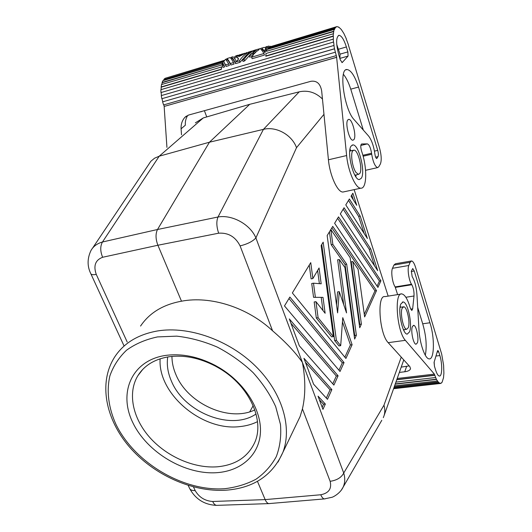 <?xml version="1.0" encoding="UTF-8"?>
<svg xmlns="http://www.w3.org/2000/svg" width="532" height="532" viewBox="0 0 532 532"><rect width="100%" height="100%" fill="white"/><g stroke="black" fill="none" stroke-linecap="round" stroke-linejoin="round"><path stroke-width="0.8" d="M360.204 216.098L349.378 198.975L345.787 204.893L367.386 238.496L360.204 216.098L358.654 216.411L348.5 200.418M218.659 233.196C216.491 226.705 216.271 221.305 218 217.003C231.866 214.376 250.246 224.251 255.899 237.917C252.66 241.442 247.393 244.095 240.092 245.89C235.437 236.78 228.288 232.55 218.659 233.196L157.891 245.245L181.492 301.205C210.546 295.579 247.639 307.363 272.577 330.811C285.637 342.016 295.586 352.563 302.415 362.452C305.601 379.509 305.607 394.983 302.435 408.875L300.108 416.536L296.191 424.676M195.364 122.845L203.291 117.938L159.208 156.202L209.442 142.217L157.505 229.505C155.437 233.761 155.563 239.008 157.891 245.245L102.629 257.269C100.182 251.277 100.129 246.183 102.477 241.994C97.157 243.496 93.313 246.343 90.952 250.552C87.175 258.605 87.162 266.379 90.892 273.867L90.892 273.867C91.544 274.758 93.333 274.931 96.265 274.406C93.246 265.754 95.374 260.042 102.629 257.269M355.835 176.777L356.101 174.895M351.007 150.822L350.003 149.219M342.256 62.51L348.068 56.079L347.881 51.897L346.385 46.956C344.018 39.621 341.571 35.744 339.05 35.318C335.938 37.087 335.865 43.651 338.817 55.022L340.374 60.089L342.256 62.51L341.87 62.616M347.881 51.897L340.021 54.144L336.729 44.389M331.862 389.604L303.958 358.302L313.581 384.164L327.473 399.326L331.862 389.604L330.073 389.81L305.448 362.299M312.876 278.568L310.748 262.628L292.354 292.939L345.906 358.462L352.111 344.703L342.768 317.651L340.699 345.68L336.39 340.347L323.17 242.16L321.135 245.518L333.384 336.623L331.642 336.869L316.314 317.983L314.179 301.957L315.961 301.671L325.138 313.275L323.004 297.381L313.561 297.328L311.719 283.496L313.494 283.19L321.188 283.802L319.067 267.975L312.876 278.568L311.1 278.881L309.265 265.082M322.977 310.548L321.255 297.667M319.38 283.656L317.611 270.469M344.869 357.191L350.428 344.936L342.455 321.9M340.699 345.68L338.977 345.913L334.655 340.593L321.74 244.527M90.779 273.621L123.989 345.807M344.044 362.585L289.867 297.049L284.48 305.92L340.028 371.489L344.044 362.585L342.322 362.804L288.969 298.525M353.354 199.912L351.785 195.011M203.291 117.938L249.721 104.319L209.442 142.217L263.433 129.362L218 217.003L157.505 229.505L102.477 241.994L159.208 156.202L154.586 158.19L150.842 161.282L92.528 248.198M341.152 490.404L343.16 487.086C345.049 482.81 345.235 478.128 343.725 473.041C341.378 477.57 336.849 480.323 330.139 481.307C331.921 488.682 328.796 493.171 320.769 494.76C321.833 497.28 323.01 498.67 324.307 498.923L325.138 498.856M381.81 420.267L343.167 487.073C340.161 493.63 332.58 497.347 331.808 497.32L324.307 498.923L268.78 503.611C267.397 503.319 266.186 501.982 265.155 499.608L257.441 481.32M339.915 58.606L340.021 54.144M253.179 405.677L249.741 411.815M333.384 336.623L318.103 317.71L316.314 317.983M318.103 317.71L315.961 301.671M348.32 44.821L379.429 147.57C381.451 155.065 381.75 160.571 380.32 164.109L378.744 166.822L377.594 167.613C375.04 166.576 373.072 162.114 371.702 154.233L371.569 153.263C370.618 147.763 369.215 144.638 367.373 143.893L360.816 145.442L367.373 143.893M249.721 104.319L299.237 91.823L263.433 129.362C276.081 126.031 291.982 134.842 296.517 147.677L255.899 237.917L343.725 473.041L383.971 405.198C385.015 408.769 385.068 412.194 384.124 415.472L383.306 417.68M352.876 193.216L351.047 196.228L356.753 205.319L352.876 193.216M171.949 356.407C171.962 362.571 173.332 368.743 176.045 374.934C187.922 403.781 229.159 422.375 254.815 409.913M339.29 259.523L344.909 267.49L354.651 339.07L356.367 335.253L346.678 264.165L332.846 244.381L330.951 230.356L331.163 230.004L350.156 257.648L359.738 327.779L361.394 324.114L352.836 261.545L358.089 269.192L364.639 316.926L376.503 290.618L332.746 226.386L327.167 235.576L337.607 312.889L339.25 291.649L346.538 312.922L339.29 259.523L337.627 259.822L343.705 304.656M189.452 488.117L189.638 488.522C190.536 490.012 192.385 490.704 195.171 490.59C199.094 497.3 204.94 500.931 212.7 501.483C213.738 503.791 215.001 505.087 216.497 505.367L217.515 505.334M351.147 146.014C346.452 151.593 353.554 180.395 359.353 179.557L361.294 178.273C365.717 172.188 358.781 144.272 352.929 144.923L351.147 146.014M268.78 503.611L216.497 505.367C204.474 504.802 195.517 499.189 189.638 488.522L188.215 485.423M367.353 143.893L361.654 143.966C360.503 144.731 360.483 147.138 361.6 151.188C367.353 167.42 367.033 188.953 360.809 188.188C355.689 188.574 348.074 171.404 346.625 155.55L336.636 57.343L164.149 106.433L166.935 147.391M323.004 297.381L313.561 297.328M165.645 355.416C181.731 353.281 198.263 356.613 215.247 365.418L219.623 367.905C245.132 383.253 261.717 410.225 260.427 432.649C259.17 455.126 241.176 470.833 217.369 472.642C185.116 475.196 146.865 452.413 132.694 422.375C118.091 392.43 131.949 360.284 165.645 355.416M344.31 191.746L342.96 192.032C337.607 192.471 329.807 175.513 328.43 159.793L321.667 90.912C320.337 83.63 316.74 80.432 310.868 81.303L188.614 115.045L184.956 117.293C182.183 120.325 180.893 124.162 181.086 128.804L181.512 134.802M380.939 280.776L338.512 216.876L334.621 223.287L377.946 287.413L380.939 280.776L379.422 281.029L337.627 218.333M377.095 286.156L379.422 281.029M217.395 466.797C194.087 468.626 166.835 456.682 149.758 437.457C132.707 418.252 127.334 393.048 137.881 375.685C144.358 365.378 154.732 359.067 168.996 356.753C184.072 354.771 199.547 357.896 215.42 366.122L219.51 368.45C249.282 385.866 264.87 420.28 254.748 442.451C247.992 456.935 235.543 465.048 217.395 466.797M257.488 421.663C252.215 424.283 246.402 425.919 240.065 426.571C202.366 431.485 157.658 394.039 160.132 358.801M167.72 356.952C166.589 364.905 167.846 373.018 171.49 381.304C184.351 412.626 231.221 431.193 256.052 413.989M140.561 326.063C149.465 312.856 163.105 304.57 181.492 301.205M370.731 248.936L344.051 207.746L340.32 213.904L377.693 270.648L370.731 248.936L369.201 249.222L343.173 209.196M338.086 375.798L289.315 318.914L299.317 345.813L333.89 385.095L338.086 375.798L336.33 376.011L290.944 323.296M332.779 383.838L336.33 376.011M408.277 327.705C410.438 322.598 406.98 306.625 403.728 306.771L402.152 308.234C399.898 313.149 403.396 329.481 406.641 329.281L408.277 327.705M352.111 344.703L350.428 344.936M359.792 173.499L358.448 174.37L355.955 172.388C352.39 167.533 350.315 153.861 352.689 150.915L353.953 150.13C358.043 149.658 362.917 169.289 359.792 173.499M315.343 297.036L313.494 283.19M364.121 233.415L358.654 216.411M299.237 91.823C307.922 89.988 315.662 92.388 322.465 99.019M388.167 296.118L354.152 189.625M269.824 503.551L268.899 503.631M325.351 404.041L318.05 396.174L322.951 409.354L325.351 404.041L323.529 404.234L319.406 399.818M322.166 407.239L323.529 404.234M338.957 370.219L342.322 362.804M336.39 340.347L334.655 340.593M326.322 398.069L330.073 389.81M374.555 265.887L369.201 249.222M359.386 325.192L359.765 324.354L351.22 261.83L352.836 261.545M364.287 314.385L374.96 290.871L331.855 227.849M336.537 304.976L337.561 291.922L339.25 291.649M354.292 336.423L354.711 335.493L345.042 264.457L331.17 244.7L329.434 231.846M330.951 230.356L330.252 230.489M332.846 244.381L331.17 244.7M376.503 290.618L374.96 290.871M361.394 324.114L359.765 324.354M331.163 230.004L330.465 230.137M346.678 264.165L345.042 264.457M356.367 335.253L354.711 335.493M399.346 372.42L404.759 371.768C408.104 371.309 410.032 370.292 410.544 368.723L409.859 366.661L388.2 342.668L405.364 340.334L434.378 374.116L397.204 378.478M400.835 294.103L385.008 296.617C376.703 294.435 379.309 334.01 388.2 342.668M397.623 294.615L395.156 286.914L411.509 284.254L411.815 284.726C413.47 287.925 414.202 291.682 414.009 295.998L405.856 297.275M411.103 261.026L395.449 263.759L393.906 265.089L392.496 268.294C390.787 271.672 392.417 283.13 395.156 286.914M401.221 367.113L409.168 365.896M410.677 309.145L412.652 308.853L411.801 310.508L410.205 307.802C407.698 299.27 404.932 294.648 401.913 293.937C393.959 291.662 396.792 331.549 405.364 340.334M429.929 322.764C434.857 337.381 434.464 360.137 429.078 358.861C425.035 358.827 419.642 343.306 418.957 329.301L416.935 294.422C416.323 286.781 414.734 280.843 412.174 276.607L411.349 271.147L412.739 268.547L414.248 271.001L429.929 322.764L422.707 323.795L417.687 307.43M412.347 326.668L413.67 325.351C416.303 325.245 419.11 338.478 417.394 342.841L416.031 344.237C413.397 344.384 410.564 330.897 412.347 326.668M439.858 355.556L438.734 351.845L437.903 350.468L437.51 350.914L434.152 362.053L434.438 366.209L435.595 369.986C436.792 373.73 438.022 375.752 439.292 376.038C442.238 376.809 442.551 363.974 439.858 355.556L435.961 356.048M393.906 265.089L410.125 262.269L411.588 260.946C412.985 261.239 414.335 263.426 415.618 267.523L441.7 354.172L443.602 365.258L443.894 373.284L443.502 377.747L442.099 382.255L440.709 383.446L393.607 388.646M410.125 262.269L408.809 265.488C407.206 268.873 408.862 280.417 411.509 284.254M412.652 308.853L414.009 295.998M394.225 386.917L438.202 381.929L436.44 379.442L434.378 374.116M438.202 381.929L439.917 383.439M409.574 331.828C412.626 324.48 407.712 301.77 403.063 301.957L400.829 304.018C397.577 310.974 402.584 334.415 407.219 334.116L409.574 331.828M422.707 323.795C426.159 335.712 427.023 346.199 425.314 355.256M434.059 362.478L434.491 366.395M403.934 330.705L404.107 329.641M400.696 307.23L400.217 306.272M396.819 379.575L434.81 375.14M434.764 375.326L396.752 379.762M435.582 377.534L395.921 382.116M436.459 379.196L395.283 383.924M436.44 379.442L395.19 384.171M394.591 385.873L437.324 381.012M394.119 387.203L438.208 382.215M393.793 388.134L439.08 383.027M393.72 388.34L439.884 383.14M404.26 360.463L403.542 360.55M441.44 383.047L440.755 383.12M204.401 110.689L206.742 116.927M187.856 115.304C185.907 118.177 185.07 121.476 185.342 125.193L181.086 128.804M348.42 44.794L346.172 38.703M270.017 46.809L336.962 26.6L338.824 27.159L341.298 29.493L343.852 33.443L346.279 38.676M225.601 64.924L226.14 66.434L229.332 65.483L228.793 63.973L225.601 64.924L223.713 61.606L225.628 59.165L228.793 63.973M226.14 66.434L223.713 61.606M268.467 47.468L265.973 48.272M222.961 67.378L224.63 66.879L224.092 65.37L222.416 65.868L222.961 67.378M252.148 58.713L264.471 55.062L263.945 53.513L251.623 57.177L252.148 58.713M251.623 57.177L253.644 54.424L249.169 55.76L249.661 57.177L252.102 56.452M254.808 53.127L253.824 53.134L253.372 51.817L255.812 50.267L256.83 51.258L259.19 49.562L257.92 49.237L258.246 50.188M257.428 50.786L256.623 51.019M253.538 52.302L251.576 53.466M250.732 54.065L244.594 60.954L243.058 61.413L242.525 59.883C245.983 54.65 250.406 51.305 255.799 49.842M246.077 55.481L239.992 62.324L235.576 63.634C233.508 59.71 232.191 58.021 231.639 58.573L231.181 58.713M236.979 57.03L234.539 58.267M238.376 59.178L236.72 56.312L242.419 53.865M230.848 65.037C229.033 61.539 227.809 59.81 227.184 59.857L226.725 58.573C227.357 58.553 228.554 60.202 230.309 63.521L230.848 65.037L234.053 64.086L233.515 62.57L230.309 63.521M264.883 52.641L264.391 51.212L265.834 47.853L266.279 49.17L264.883 52.641C263.227 50.094 262.09 49.09 261.458 49.629L261.325 49.669M161.229 87.175L161.455 84.561L221.651 66.946L221.339 69.393L161.229 87.175L161.07 89.629M334.841 28.036L267.869 48.113L268.853 47.162L335.659 27.105L334.302 29.739L334.176 29.426L267.051 49.509L266.406 51.318L333.67 31.248L333.484 33.722L265.947 53.499L265.854 56.226L333.345 36.262L333.384 39.095L160.89 89.682L160.963 92.568L333.478 42.048L333.251 38.922M333.803 31.534L266.406 51.318M334.954 28.369L267.988 48.432L267.869 48.113M336.61 26.653L335.759 27.451L335.659 27.105M223.739 61.692L164.095 79.561L163.324 80.545M222.177 64.818L162.087 82.44L162.932 80.658L222.895 63.049L222.177 64.818L162.247 82.686L161.695 84.488M265.435 47.521L265.781 46.889L266.712 46.869L267.15 48.179M266.712 46.869L268.953 46.018L269.292 47.029M222.416 65.868L223.008 63.368L224.092 65.37M252.667 50.932L251.27 51.278M258.386 49.11L259.436 48.798C260.228 48.153 261.731 49.722 263.945 53.513M257.92 49.237C252.288 50.587 247.666 53.985 244.062 59.431L244.594 60.954M244.062 59.431L242.525 59.883M249.169 55.76L251.37 53.453L254.256 53.719L256.171 51.823L253.372 51.817M270.13 46.61L270.209 46.218L270.316 46.55M270.209 46.218L270.748 46.424M244.7 53.227L238.236 55.86L238.901 56.638L246.928 52.508M251.37 51.564L251.25 51.205L248.038 52.302M251.25 51.205C246.476 52.901 242.545 56.099 239.453 60.801L239.992 62.324M239.453 60.801L235.038 62.111L235.576 63.634M235.038 62.111C233.003 58.334 231.713 56.731 231.154 57.303L230.935 58.407M240.165 54.596L233.701 57.223L236.441 61.433L236.78 61.326L238.589 58.919L236.72 56.312M235.643 55.953L237.89 55.228M227.596 58.374L229.664 57.749C230.203 57.183 231.493 58.793 233.515 62.57M264.391 51.212C262.748 48.738 261.611 47.78 260.979 48.332L260.64 49.011M261.478 48.186L264.231 47.355L265.834 47.853M221.492 66.713L221.339 69.393M161.056 86.989L221.179 69.2M333.478 42.048L160.963 92.568M333.617 42.181L334.023 45.439L161.282 95.607L161.834 98.719L334.488 48.778L336.723 57.25L164.149 106.433M161.143 92.674L161.442 95.56M333.897 45.36L334.488 48.778M161.834 98.719L334.608 48.811M162.001 98.733L162.759 101.805M336.138 55.667L163.59 104.93L162.606 101.851L335.24 52.236M163.736 104.89L164.282 106.334M265.701 56.02L333.205 36.043L333.345 33.469M334.176 29.426L333.67 31.248M338.824 27.159L338.452 27.272M224.504 60.309L166.583 77.858M227.151 59.764L226.26 59.81M223.746 61.532L164.095 79.561M224.078 60.941L223.679 61.366M163.969 79.268L165.179 78.277L224.351 60.515M222.762 62.763L222.024 64.552M375.632 157.166L378.046 156.614L376.696 158.549C375.931 158.21 375.359 156.874 374.98 154.539C373.81 146.253 371.695 140.102 368.636 136.092L354.093 119.614C344.191 109.645 338.412 68.209 347.063 69.526C351.007 70.157 354.831 76.01 358.541 87.082L377.713 150.383L374.462 151.141M378.046 156.614C378.591 155.291 378.478 153.216 377.713 150.383M347.802 119.939C344.902 123.085 349.371 140.767 352.896 140.215L353.933 139.59C356.726 136.252 352.324 118.895 348.779 119.374L347.802 119.939M363.296 130.041L350.754 89.157L358.541 87.082M350.754 89.157C348.586 82.507 346.132 77.566 343.399 74.327M346.385 46.956L338.512 49.23M240.092 245.89L272.577 330.811M127.188 341.996L96.265 274.406M320.769 494.76L265.155 499.608L212.7 501.483M302.435 408.875L330.139 481.307M195.171 490.59L193.495 486.926M348.068 56.079L340.194 58.314M300.108 416.536L282.864 452.393C272.53 475.502 253.545 488.11 225.907 490.205C192.025 492.3 153.455 474.73 129.469 446.973C105.602 419.316 98.014 382.442 114.985 356.533C124.136 342.887 138.353 334.355 157.638 330.937C188.887 325.837 228.986 339.968 255.613 366.222C282.273 392.476 292.474 427.389 282.864 452.393L278.01 462.082M224.457 488.722C182.961 491.568 134.43 462.621 115.903 424.223C108.535 407.831 106.334 391.027 109.905 375.818C113.323 366.063 118.849 357.544 126.483 350.262C135.234 343.911 145.569 339.463 157.485 336.922L176.684 336.144C190.25 337.667 203.796 341.318 217.322 347.103C230.476 354.013 242.386 362.511 253.066 372.586C262.722 383.319 270.263 394.671 275.689 406.641L280.47 424.416C281.408 436.034 280.018 446.76 276.294 456.602C271.347 465.693 264.57 473.241 255.965 479.239C246.522 484.233 236.022 487.392 224.457 488.722M346.625 155.55L328.43 159.793M323.968 114.333L296.517 147.677M406.594 366.455L404.759 371.768M414.248 271.001L411.249 271.506M438.734 351.845L437.171 352.044M392.496 268.294L408.809 265.488M395.469 287.38L411.815 284.726M201.482 111.494L201.069 111.846M362.857 155.284L371.569 153.263M363.11 156.222L371.702 154.233M377.022 158.33L376.457 158.456M401.248 357.118L383.971 405.198M338.405 35.511L339.05 35.318M360.809 188.188L342.96 192.032M137.881 375.685L142.802 369.348M358.448 174.37L354.851 175.174M403.456 329.734L406.641 329.281M413.271 325.411L413.67 325.351M402.345 302.063L403.063 301.957M440.104 383.479L393.587 388.706M215.42 366.122L215.247 365.418M219.51 368.45L219.623 367.905M226.526 60.109L227.337 59.87M267.397 46.404L266.299 46.73M232.976 56.751L231.52 57.19M186.459 116.049L184.956 117.293M377.594 167.613L365.57 170.307M345.94 69.838L347.063 69.526M403.768 359.911L384.124 415.472M348.287 119.501L348.779 119.374M400.051 307.33L403.229 306.844M353.361 150.27L349.757 151.121M352.091 145.123L352.929 144.923"/></g></svg>
